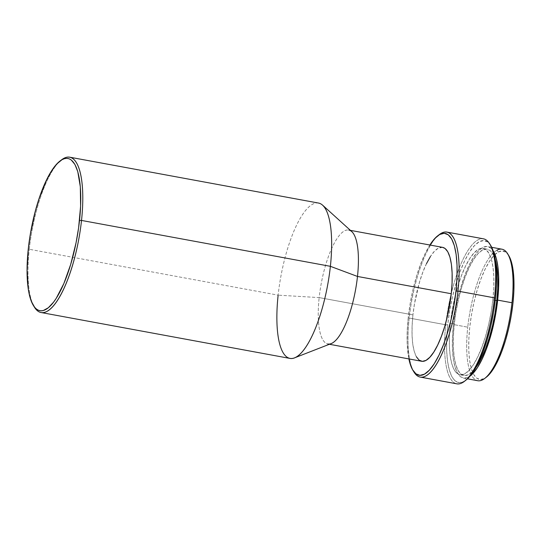 <?xml version="1.0" encoding="UTF-8"?>
<svg xmlns="http://www.w3.org/2000/svg" width="541" height="541" viewBox="0 0 541 541"><rect width="100%" height="100%" fill="white"/><g stroke="black" fill="none" stroke-linecap="round" stroke-linejoin="round"><path stroke-width="0.41" stroke-dasharray="2.71 2.03" d="M61.606 159.798A78.979 23.77 -79.6 0 0 29.268 249.279L28.308 248.718L29.268 249.279A78.979 23.77 100.4 0 1 60.795 160.447M318.581 203.071A78.979 23.77 -79.6 0 0 278.135 295.163L29.268 249.279L278.135 295.163A78.979 23.77 100.4 0 1 322.612 205.174M351.792 231.609A57.914 17.434 -79.6 0 0 319.17 297.597L278.135 295.163L319.17 297.597A57.914 17.434 100.4 0 1 348.83 230.067L350.412 230.358M439.38 234.53A73.711 22.188 -79.6 0 0 409.199 318.047L408.239 317.486A72.136 21.708 100.4 0 1 429.872 245.012M483.485 238.831A73.711 22.188 -79.6 0 0 451.295 293.371A73.711 22.188 -79.6 0 0 446.129 321.381A73.711 22.188 -79.6 0 0 445.737 324.783L409.199 318.047A73.711 22.188 100.4 0 1 438.568 235.179M490.748 245.526A72.136 21.708 -79.6 0 0 466.721 256.819A72.136 21.708 -79.6 0 0 447.738 324.769L445.737 324.783A73.711 22.188 100.4 0 1 446.129 321.381A73.711 22.188 100.4 0 1 451.295 293.371A73.711 22.188 100.4 0 1 489.686 243.808M492.851 299.87L495.252 300.309L492.851 299.87A64.237 19.334 100.4 0 1 459.951 374.764A64.237 19.334 100.4 0 1 450.355 323.322A64.237 19.334 100.4 0 1 483.248 248.427A64.237 19.334 100.4 0 1 492.851 299.87L491.127 312.218L488.645 324.553L485.514 336.38L481.848 347.261L477.791 356.769L473.49 364.546L469.121 370.281L464.847 373.763L460.831 374.859L457.233 373.52L454.183 369.807L451.803 363.85L450.18 355.89L449.388 346.226L449.443 335.231L450.355 323.322L454.305 324.052L450.355 323.322L452.08 310.974L454.555 298.639L457.686 286.804L461.351 275.93L465.416 266.422L469.71 258.645L474.078 252.911L478.352 249.428L482.369 248.333L485.974 249.672L489.023 253.384L491.404 259.342L493.02 267.301L493.818 276.965L493.757 287.961L492.851 299.87M495.434 260.37A64.237 19.334 -79.6 0 0 487.198 249.151A64.237 19.334 -79.6 0 0 454.305 324.052L453.392 335.954L453.338 346.95L454.129 356.614L455.752 364.58L458.132 370.531L461.182 374.25L464.78 375.589L468.797 374.494L473.071 371.011L475.6 367.954A64.237 19.334 -79.6 0 1 463.908 375.495A64.237 19.334 -79.6 0 1 454.305 324.052L456.029 311.697L458.504 299.369L461.635 287.535L465.301 276.654L469.365 267.146L473.659 259.376L478.028 253.634L482.308 250.152L486.318 249.063L489.923 250.395L492.973 254.114L495.434 260.37M501.994 249.205A66.868 20.125 -79.6 0 0 496.902 250.246A66.868 20.125 -79.6 0 0 467.755 327.177L453.432 324.532A66.868 20.125 100.4 0 1 487.678 246.568A66.868 20.125 100.4 0 1 493.216 250.943L490.511 247.859L486.765 246.466L482.586 247.602L478.129 251.234L473.585 257.205L469.108 265.293L464.881 275.193L461.067 286.52L457.808 298.835L455.231 311.67L453.432 324.532L467.755 327.177A66.868 20.125 100.4 0 1 496.902 250.246L498.22 252.045L496.902 250.246M508.682 255.44A65.285 19.652 -79.6 0 0 498.22 252.045L493.872 255.589L489.429 261.418L485.061 269.323L480.935 278.987L477.209 290.044L474.024 302.067L471.509 314.605L469.757 327.156L468.831 339.254L468.77 350.433L469.581 360.259L471.225 368.347L473.645 374.399L476.743 378.179L480.408 379.539L484.486 378.43L482.843 379.681L484.486 378.43A65.285 19.652 -79.6 0 0 486.217 377.287M442.599 247.359A57.914 17.434 -79.6 0 0 412.939 314.889L319.17 297.597L412.939 314.889A57.914 17.434 -79.6 0 0 421.595 361.266M329.408 344.272L327.826 343.981A57.914 17.434 100.4 0 1 319.17 297.597A57.914 17.434 -79.6 0 0 331.139 343.596M508.648 255.379L505.957 252.295L502.298 250.936L498.22 252.045A65.285 19.652 -79.6 0 0 469.757 327.156A65.285 19.652 -79.6 0 0 484.486 378.43L486.116 377.361M482.843 379.681A66.868 20.125 100.4 0 1 467.755 327.177A66.868 20.125 -79.6 0 0 477.744 380.722M470.163 375.968A66.868 20.125 100.4 0 1 463.427 378.085A66.868 20.125 100.4 0 1 453.432 324.532L452.486 336.928L452.425 348.37L453.257 358.433L454.94 366.724L457.416 372.918L460.594 376.786L464.34 378.179L468.52 377.043L470.163 375.975M490.714 245.465L487.739 242.057L483.695 240.556L479.184 241.78L474.383 245.695L469.48 252.133L464.651 260.863L460.093 271.541L455.975 283.761L452.459 297.05L449.679 310.892L447.738 324.769L446.717 338.132L446.656 350.48L447.549 361.334L449.368 370.274L452.039 376.962L455.461 381.135L459.505 382.636L464.016 381.412L465.815 380.235M464.32 381.378A73.711 22.188 100.4 0 1 445.737 324.783L447.738 324.769A72.136 21.708 -79.6 0 0 465.929 380.147M413.493 371.207A73.711 22.188 100.4 0 1 409.199 318.047L445.737 324.783A73.711 22.188 -79.6 0 0 456.753 383.812M429.973 244.85L425.152 253.58L420.587 264.258L416.475 276.478L412.959 289.766L410.179 303.609L408.239 317.486L407.217 330.849L407.15 343.197L408.874 358.92A72.136 21.708 100.4 0 1 408.239 317.486L409.199 318.047A73.711 22.188 -79.6 0 0 414.014 372.1M426.518 263.582L422.859 272.15L419.552 281.962L414.494 303.751L412.939 314.889L412.12 325.621L412.066 335.535L412.783 344.245L414.244 351.427L416.394 356.796M442.545 247.345L438.19 248.258L434.335 251.396L430.393 256.569M33.907 306.294A78.979 23.77 100.4 0 1 29.268 249.279A78.979 23.77 -79.6 0 0 34.428 307.193M278.135 295.163A78.979 23.77 -79.6 0 0 289.935 358.413M483.248 248.427L487.198 249.151M491.735 247.311L487.678 246.568M463.427 378.085L467.485 378.828M459.951 374.764L463.908 375.495"/><path stroke-width="0.81" d="M348.83 230.067A57.914 17.434 100.4 0 1 357.486 276.451L330.382 266.321L357.486 276.451A57.914 17.434 -79.6 0 0 351.792 231.609L322.612 205.174A78.979 23.77 100.4 0 1 330.382 266.321L81.522 220.437A78.979 23.77 -79.6 0 0 61.606 159.798L59.997 161.022A77.397 23.297 100.4 0 1 79.513 220.451L81.522 220.437L330.382 266.321A78.979 23.77 -79.6 0 0 318.581 203.071L69.715 157.188A78.979 23.77 100.4 0 1 81.522 220.437A78.979 23.77 100.4 0 1 41.075 312.522A78.979 23.77 100.4 0 1 33.907 306.294M33.366 305.476L34.428 307.193A78.979 23.77 -79.6 0 0 60.734 294.831A78.979 23.77 -79.6 0 0 81.522 220.437L79.513 220.451A77.397 23.297 100.4 0 1 59.145 293.357A77.397 23.297 100.4 0 1 33.366 305.476A77.397 23.297 100.4 0 1 28.308 248.718L30.391 233.827L35.172 211.734L39.283 197.986L46.452 180.146L51.632 170.78L56.9 163.869L62.053 159.669L64.521 158.648L66.888 158.357L69.133 158.797L71.229 159.967L74.901 164.444L77.769 171.619L80.325 186.807L80.609 206.107L78.594 227.862L76.051 242.801L70.682 264.448L63.865 283.525L56.19 298.382L53.559 302.162L48.325 307.748L43.307 310.52L40.933 310.811L38.695 310.372L36.599 309.202L34.665 307.308L31.378 301.452L28.957 293.033L28.105 287.954L27.05 269.851L28.308 248.718A77.397 23.297 100.4 0 1 59.997 161.022M60.795 160.447A78.979 23.77 100.4 0 1 69.715 157.188M465.815 380.235L468.817 377.496L473.727 371.058L478.555 362.328L483.113 351.65L487.225 339.43L490.741 326.142L493.527 312.299L495.461 298.422L494.501 297.861L495.461 298.422A72.136 21.708 -79.6 0 0 490.748 245.526L489.686 243.808A73.711 22.188 100.4 0 1 494.501 297.861L457.963 291.126A73.711 22.188 -79.6 0 0 439.38 234.53L437.77 235.761A72.136 21.708 100.4 0 1 455.962 291.139L457.963 291.126L494.501 297.861A73.711 22.188 -79.6 0 0 483.485 238.831L446.947 232.096A73.711 22.188 100.4 0 1 457.963 291.126A73.711 22.188 100.4 0 1 420.215 377.077A73.711 22.188 100.4 0 1 413.493 371.207M412.952 370.382A72.136 21.708 100.4 0 1 408.874 358.92L409.862 362.991L412.54 369.679L415.961 373.851L420.005 375.353L424.516 374.129L429.317 370.213L434.22 363.775L439.049 355.045L443.606 344.367L447.725 332.147L451.241 318.859L454.021 305.016L455.962 291.139A72.136 21.708 100.4 0 1 436.979 359.089A72.136 21.708 100.4 0 1 412.952 370.382L414.014 372.1A73.711 22.188 -79.6 0 0 438.568 360.563A73.711 22.188 -79.6 0 0 457.963 291.126L455.962 291.139L456.983 277.776L457.044 265.428L456.151 254.574L454.332 245.634L451.661 238.946L448.239 234.774L444.195 233.272L439.684 234.496L434.883 238.412L429.872 245.012A72.136 21.708 100.4 0 1 437.77 235.761M438.568 235.179A73.711 22.188 100.4 0 1 446.947 232.096M495.353 260.072L496.969 268.032L497.767 277.695L497.706 288.691L496.8 300.593A64.237 19.334 -79.6 0 1 475.6 367.954L481.74 357.5L485.798 347.991L489.47 337.111L492.601 325.276L495.076 312.948L496.8 300.593L495.252 300.309L496.8 300.593A64.237 19.334 -79.6 0 0 495.434 260.37M496.902 250.246A66.868 20.125 100.4 0 1 507.62 253.715A66.868 20.125 100.4 0 1 511.989 302.757L497.673 300.113L498.619 287.724L498.68 276.275L497.848 266.219L496.165 257.929L493.216 250.943A66.868 20.125 100.4 0 1 497.673 300.113L511.989 302.757A66.868 20.125 -79.6 0 0 501.994 249.205L491.735 247.311M511.989 302.757A66.868 20.125 100.4 0 1 484.614 378.517A66.868 20.125 100.4 0 1 482.843 379.681A66.868 20.125 -79.6 0 0 511.989 302.757M484.614 378.517L486.217 377.287A65.285 19.652 -79.6 0 0 510.677 318.798A65.285 19.652 -79.6 0 0 508.682 255.44L507.62 253.715M329.408 344.272L421.595 361.266A57.914 17.434 -79.6 0 0 451.255 293.736L357.486 276.451L451.255 293.736A57.914 17.434 -79.6 0 0 442.599 247.359L350.412 230.358M41.075 312.522L289.935 358.413A78.979 23.77 -79.6 0 0 330.382 266.321A78.979 23.77 100.4 0 1 294.46 357.885L331.139 343.596A57.914 17.434 -79.6 0 0 357.486 276.451A57.914 17.434 100.4 0 1 327.826 343.981M486.116 377.361L488.834 374.886L493.277 369.057L497.646 361.151L501.771 351.488L505.497 340.431L508.675 328.407L511.198 315.87L512.949 303.318L513.876 291.22L513.93 280.042L513.125 270.216L511.475 262.128L508.648 255.379M497.673 300.113A66.868 20.125 100.4 0 1 470.163 375.968L472.969 373.418L477.52 367.44L481.997 359.352L486.224 349.452L490.038 338.125L493.297 325.81L495.874 312.975L497.673 300.113M467.485 378.828L477.744 380.722A66.868 20.125 -79.6 0 0 482.843 379.681M420.215 377.077L456.753 383.812A73.711 22.188 -79.6 0 0 494.501 297.861A73.711 22.188 100.4 0 1 464.32 381.378L465.929 380.147A72.136 21.708 -79.6 0 0 495.461 298.422L496.482 285.06L496.55 272.711L495.657 261.858L493.838 252.918L490.714 245.465M416.394 356.796L419.14 360.15L422.386 361.354L426.01 360.367L429.865 357.229L433.808 352.056L437.683 345.043L441.341 336.468L444.648 326.663L447.468 315.991L451.255 293.736L452.08 283.004L452.127 273.09L451.41 264.373L449.95 257.198L447.806 251.829L445.054 248.475L442.545 247.345M430.393 256.569L426.518 263.582M294.46 357.885A78.979 23.77 100.4 0 1 278.135 295.163"/></g></svg>
